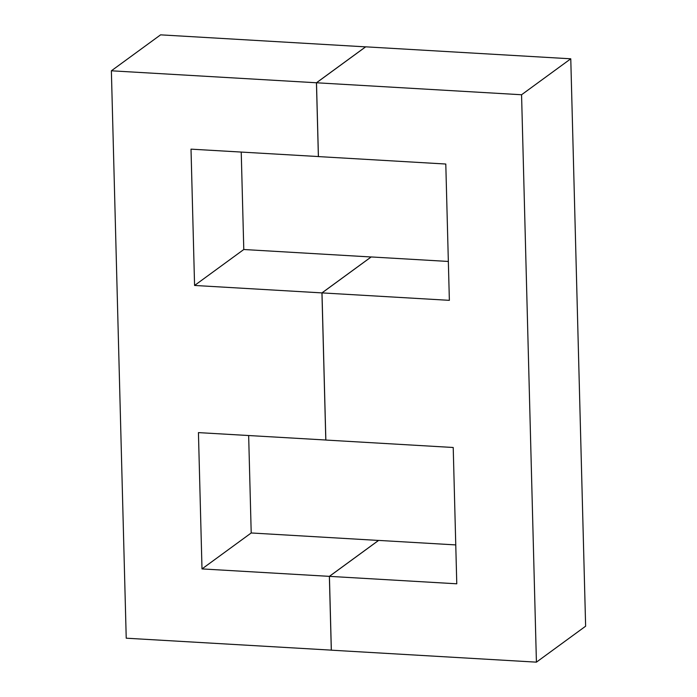 <?xml version="1.0" encoding="UTF-8"?>
<svg xmlns="http://www.w3.org/2000/svg" width="697" height="697" viewBox="0 0 697 697"><rect width="100%" height="100%" fill="white"/><g stroke="black" fill="none" stroke-linecap="round" stroke-linejoin="round"><path stroke-width="1.05" d="M331.345 650.135L126.227 638.199L111.372 70.798L160.58 34.85L365.655 46.865M241.232 152.085L243.784 249.509L371.152 256.984M248.655 435.547L251.208 532.97L378.576 540.445M331.302 650.17L329.367 576.358L378.576 540.41M325.847 440.016L198.436 432.61L201.999 568.918L329.367 576.358M201.999 568.918L251.208 532.97M325.804 440.051L321.944 292.897L371.152 256.949M318.424 156.555L191.013 149.149L194.576 285.456L321.944 292.897M194.576 285.456L243.784 249.509M318.381 156.59L316.447 82.769L365.655 46.821M111.372 70.798L316.447 82.769M570.773 58.801L521.565 94.748L536.42 662.15L585.628 626.202L570.773 58.801L365.698 46.83L316.49 82.777L318.424 156.59L445.792 164.03L449.365 300.337L321.997 292.897L371.196 256.949L448.345 261.453M455.768 544.915L378.619 540.41L329.42 576.358L331.345 650.179L536.42 662.15M521.565 94.748L316.49 82.777M321.997 292.897L325.847 440.051L453.216 447.491L456.779 583.798L329.42 576.358"/></g></svg>
